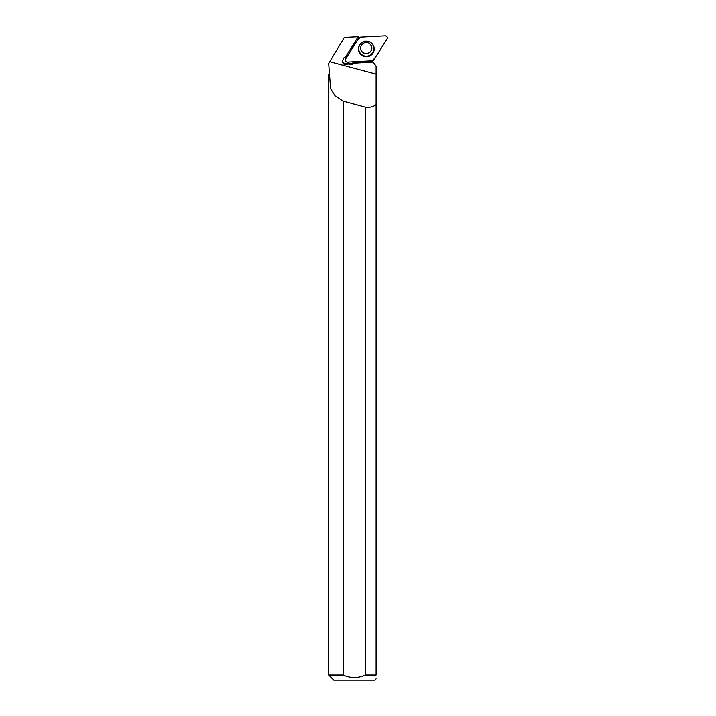<?xml version="1.0" encoding="UTF-8"?>
<svg xmlns="http://www.w3.org/2000/svg" width="716" height="716" viewBox="0 0 716 716"><rect width="100%" height="100%" fill="white"/><g stroke="black" fill="none" stroke-linecap="round" stroke-linejoin="round"><path stroke-width="1.07" d="M360.604 48.652A5.638 5.612 173 0 0 366.878 53.467A5.638 5.612 173 0 0 371.81 47.283M347.43 62.113L372.248 60.806A2.032 2.023 173 0 0 373.868 59.858L387.061 38.897A2.032 2.023 173 0 0 385.226 35.8L360.408 37.098A2.032 2.023 173 0 0 358.788 38.046L345.595 59.016A2.032 2.023 173 0 0 347.43 62.113M373.117 44.974A7.876 7.831 173 0 0 359.853 44.508A7.876 7.831 173 0 0 370.315 55.705A7.876 7.831 173 0 0 373.117 44.974M348.987 62.032A3.849 3.822 -7 0 1 348.37 62.695L348.737 62.927A3.849 3.822 -7 0 0 353.999 61.764M328.653 74.545L328.653 675.072L343.152 675.072L343.152 101.09A5258.465 36.99 -165 0 0 365.411 107.114L365.411 675.072L376.106 675.072C376.106 680.012 376.106 680.012 376.106 675.072L376.106 66.069L372.669 61.844L353.981 62.91A3.849 3.822 -7 0 0 354.151 62.65L354.733 61.728M329.423 62.328L328.662 63.599L329.763 61.755L376.106 74.169L376.106 104.491C373.609 106.747 370.038 107.624 365.411 107.114M329.763 61.755L344.306 37.393L358.251 36.668L359.056 37.268L357.74 37.33L345.407 57.182L344.047 57.674L342.176 61.478C343.34 64.798 345.452 65.612 348.522 63.93L348.889 64.154C350.849 65.165 352.558 64.834 354.017 63.187L372.812 62.113M328.662 63.599L330.586 88.596L335.151 95.872L343.152 101.09M328.653 675.072L333.79 680.2L374.781 680.2L376.106 678.875M365.411 675.072C358 678.401 350.58 678.401 343.152 675.072M372.32 60.806L372.669 61.844M346.848 57.029A3.849 3.822 173 0 0 345.551 56.949M351.019 50.397A3.992 3.965 -7 0 1 351.431 49.52L351.574 49.511M354.769 44.446A3.992 3.965 -7 0 0 354.151 45.197L351.431 49.52M348.522 63.93L348.37 62.695M342.159 60.824A3.849 3.822 173 0 0 348.916 62.032M360.416 37.098C354.313 43.032 350.724 51.928 345.595 59.016C344.969 60.771 345.577 61.809 347.43 62.113L372.239 60.806C378.343 54.872 381.932 45.985 387.052 38.897C387.687 37.134 387.079 36.104 385.226 35.8L360.416 37.098M371.479 43.014A7.706 7.67 -7 0 1 371.165 54.649A7.706 7.67 -7 0 1 359.906 44.428M359.772 52.483A7.572 7.527 173 0 0 372.875 52.366A7.572 7.527 173 0 0 366.234 41.143A7.572 7.527 173 0 0 359.772 52.483M361.356 50.89A5.638 5.612 -7 0 1 360.613 48.724C360.22 42.611 369.241 38.798 371.819 47.363A5.638 5.612 -7 0 1 361.356 50.89M371.085 45.197A5.638 5.612 -7 0 1 371.819 47.363M348.889 64.154L348.737 62.927M354.151 62.65L354.044 61.764"/></g></svg>
